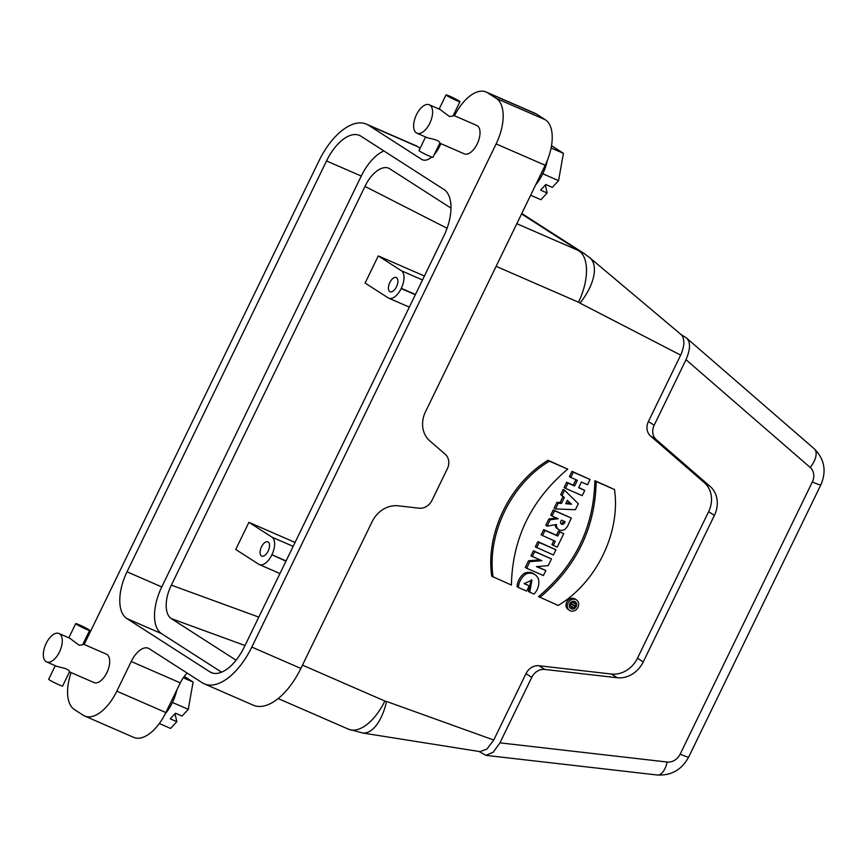 <?xml version="1.0" encoding="UTF-8"?>
<svg xmlns="http://www.w3.org/2000/svg" width="867" height="867" viewBox="0 0 867 867"><rect width="100%" height="100%" fill="white"/><g stroke="black" fill="none" stroke-linecap="round" stroke-linejoin="round"><path stroke-width="1.3" d="M573.542 604.852L573.51 605.914L574.463 605.253L573.542 604.852M573.466 605.025L574.312 605.567M571.266 603.855L572.588 604.429L570.941 603.725L571.711 602.142L576.284 604.126L575.124 606.51L574.431 607.518L572.654 607.713L572.047 606.369L569.608 606.477L570.529 604.581L572.48 604.646M571.093 603.79L569.782 603.746M569.662 604.028L570.529 604.581M570.919 606.466L572.654 607.713M571.559 601.796L576.284 604.126M570.107 603.183L570.941 603.725M539.859 597.461C576.457 566.595 595.228 527.96 596.171 481.532L614.508 489.519C620.707 532.24 596.713 582.266 558.218 605.448L538.526 596.604C575.124 565.739 593.895 527.103 594.838 480.676L596.171 481.532M614.508 489.519L594.838 480.676M529.184 585.854L526.648 591.088L518.379 587.49A16.224 13.948 -57.3 0 1 525.64 574.16A11.65 10.014 -57.3 0 1 534.874 574.583A11.65 10.014 -57.3 0 1 538.44 579.08A14.847 12.767 -57.3 0 1 533.985 594.068L529.748 592.226L531.937 580.186L524.101 583.643L529.184 585.854L524.167 583.393M534.874 574.583L533.541 573.726A11.65 10.014 122.7 0 0 524.307 573.304A16.224 13.948 122.7 0 0 517.057 586.634L518.379 587.49M524.307 573.304L525.64 574.16M531.211 579.806L528.415 591.37L529.748 592.226M532.295 556.679L534.733 551.65L551.477 558.944L548.226 565.642L536.445 566.65L545.863 570.508L543.414 575.558L526.67 568.264L529.9 561.621L541.853 560.689L530.962 555.834L533.4 550.794L534.733 551.65M551.477 558.944L533.4 550.794M545.863 570.508L537.074 566.595M539.924 559.876L528.567 560.765L525.337 567.408L526.67 568.264M528.567 560.765L529.9 561.621M536.651 547.695L539.187 542.471L555.942 549.765L553.395 554.988L535.318 546.849L537.865 541.615L539.187 542.471M555.942 549.765L537.865 541.615M542.471 535.719L545.018 530.474L557.795 536.044L559.789 531.948L563.745 533.671L557.221 547.131L553.254 545.397L555.248 541.29L541.138 534.863L543.685 529.618L545.018 530.474M563.745 533.671L558.456 531.092L556.462 535.188L543.685 529.618M556.462 535.188L557.795 536.044M558.456 531.092L559.789 531.948M553.807 540.661L551.921 544.541L553.254 545.397M563.626 521.078L563.29 521.847L564.623 522.703L565.067 521.696L561.469 520.135L560.992 520.969A2.352 2.027 122.7 0 0 561.404 524.069A2.352 2.027 122.7 0 0 564.623 522.703M563.29 521.847A2.352 2.027 -57.3 0 1 560.841 523.484M550.209 519.799L558.131 518.683L552.03 516.028L554.577 510.782L571.32 518.076L568.297 524.622A11.531 9.916 -57.3 0 1 564.981 529.238A6.47 5.56 -57.3 0 1 558.782 529.618A6.47 5.56 -57.3 0 1 556.451 524.481L547.11 526.161L550.209 519.799L548.876 518.943L545.787 525.304L547.11 526.161M556.69 518.054L558.012 518.921M571.32 518.076L553.244 509.926L550.708 515.171L552.03 516.028M553.244 509.926L554.577 510.782M555.129 524.763A6.47 5.56 122.7 0 0 557.448 528.762L558.782 529.618M556.679 518.065L548.876 518.943M567.332 500.378L565.717 503.694L571.591 504.215L567.332 500.378M567.213 500.617L571.591 504.215M570.258 503.359L566.064 502.99M564.309 497.56L562.044 495.415L564.558 490.234L578.289 503.727L575.385 509.709L555.476 508.929L558.25 503.207L561.469 503.413L564.309 497.56L562.976 496.704L560.136 502.557L556.928 502.351L554.143 508.073L555.476 508.929M564.558 490.234L563.225 489.378L560.711 494.558L562.044 495.415M556.928 502.351L558.25 503.207M560.136 502.557L561.469 503.413M560.711 494.558L562.976 496.704M573.315 472.19L590.059 479.484L587.512 484.729L581.41 482.063L578.657 487.742L584.759 490.408L582.212 495.653L565.468 488.359L568.015 483.114L574.604 485.986L577.368 480.307L570.768 477.435L573.315 472.19L571.982 471.334L569.446 476.579L570.768 477.435M571.982 471.334L590.059 479.484M584.759 490.408L578.766 487.514M575.926 479.679L573.271 485.13L566.682 482.258L564.135 487.503L565.468 488.359M566.682 482.258L568.015 483.114M573.271 485.13L574.604 485.986M493.063 577.075C486.864 534.354 510.869 484.317 549.364 461.146L567.712 469.134C531.124 499.999 512.354 538.635 511.411 585.062L491.73 576.219C485.531 533.498 509.536 483.472 548.031 460.29L549.364 461.146M567.712 469.134L548.031 460.29M545.343 185.007L547.131 192.983L540.596 190.133L545.798 184.519L552.333 187.37L558.565 180.639L563.42 153.34L551.531 145.699M530.637 195.238L540.9 199.713L547.131 192.983M558.565 180.639L542.764 173.758M563.42 153.34L551.109 147.975M535.633 184.953A31.006 15.682 -66.5 0 0 547.402 160.254M175.026 713.714L176.814 721.702L170.279 718.851L175.481 713.227L182.016 716.077L188.258 709.358L193.103 682.047L184.259 676.379M159.3 723.512L170.582 728.421L176.814 721.702M188.258 709.358L172.446 702.465M193.103 682.047L183.251 677.756M165.294 713.704A31.006 15.682 -66.5 0 0 176.911 689.785M425.578 136.975L418.989 150.555A7.749 0.542 25.9 0 0 425.73 154.434A7.749 0.542 25.9 0 0 432.936 157.328L439.894 142.99M427.247 137.69L434.887 139.587C438.008 140.682 439.677 141.809 439.916 142.968M429.88 105.08A15.508 7.836 113.5 0 1 430.054 122.702A15.508 7.836 113.5 0 1 416.929 133.204A15.508 7.836 113.5 0 1 415.932 115.864A15.508 7.836 113.5 0 1 429.317 104.777A15.508 7.836 113.5 0 1 429.88 105.08M449.659 96.15A7.749 0.542 -154.1 0 1 456.649 99.553A7.749 0.542 -154.1 0 1 459.954 101.677A7.749 0.542 -154.1 0 1 452.747 98.784A7.749 0.542 -154.1 0 1 446.006 94.904A7.749 0.542 -154.1 0 1 449.659 96.15M459.954 101.677L452.986 116.048L449.518 116.525L440.1 109.535L429.317 104.777M453.365 115.257L476.731 125.433A15.508 7.836 113.5 0 1 477.294 125.737A15.508 7.836 113.5 0 1 477.468 143.358A15.508 7.836 113.5 0 1 464.344 153.86L439.807 143.174M55.271 665.693L48.671 679.273A7.749 0.542 25.9 0 0 55.412 683.142A7.749 0.542 25.9 0 0 62.619 686.046L69.588 671.697M56.929 666.409L64.57 668.305C67.691 669.4 69.371 670.516 69.598 671.676M59.563 633.799A15.508 7.836 113.5 0 1 59.736 651.42A15.508 7.836 113.5 0 1 46.623 661.922A15.508 7.836 113.5 0 1 45.626 644.582A15.508 7.836 113.5 0 1 58.999 633.495A15.508 7.836 113.5 0 1 59.563 633.799M79.341 624.869A7.749 0.542 -154.1 0 1 86.342 628.261A7.749 0.542 -154.1 0 1 89.648 630.396A7.749 0.542 -154.1 0 1 82.43 627.491A7.749 0.542 -154.1 0 1 75.7 623.622A7.749 0.542 -154.1 0 1 79.341 624.869M89.648 630.396L82.668 644.755L79.211 645.243L69.783 638.253L58.999 633.495M83.048 643.975L106.413 654.152A15.508 7.836 113.5 0 1 106.977 654.455A15.508 7.836 113.5 0 1 107.15 672.066A15.508 7.836 113.5 0 1 94.037 682.578L69.501 671.892M261.433 555.931A7.749 3.923 -66.5 0 0 261.715 556.083A7.749 3.923 -66.5 0 0 268.402 550.534A7.749 3.923 -66.5 0 0 267.903 541.864A7.749 3.923 -66.5 0 0 261.346 547.12A7.749 3.923 -66.5 0 0 261.433 555.931M680.866 334.369L686.393 337.913C690.641 341.847 690.511 349.119 686.003 359.707L654.184 425.22L648.408 421.514A12.918 11.108 122.7 0 0 650.553 436.014L704.351 482.691A25.837 22.217 -57.3 0 1 708.621 511.682L637.462 658.237A25.837 22.217 -57.3 0 1 611.43 674.038L539.003 665.737A12.918 11.108 122.7 0 0 525.987 673.637L493.746 740.039L386.552 701.468A43.924 20.656 96.5 0 1 362.677 732.994L348.436 729.169L278.144 698.553M654.184 425.22A12.918 11.108 122.7 0 0 656.319 439.721L710.116 486.398A25.837 22.217 -57.3 0 1 714.397 515.388L643.227 661.944A25.837 22.217 -57.3 0 1 617.206 677.745L544.779 669.443A12.918 11.108 122.7 0 0 531.764 677.344L499.945 742.856L493.215 752.209L485.986 755.352L479.05 751.483M686.393 337.913L814.286 448.813C824.539 459.152 826.728 471.171 820.832 484.87A18.088 1.268 -154.1 0 1 812.336 481.965A12.918 11.108 122.7 0 0 810.201 467.465L686.003 359.707M648.408 421.514L680.66 355.112C681.776 353.617 684.377 344.307 683.792 342.357C683.727 338.303 682.665 335.594 680.617 334.207M681.104 334.564L589.766 257.727A43.924 22.26 130.9 0 1 589.896 257.835A43.924 22.26 130.9 0 1 579.98 303.136L680.66 355.112M362.254 732.94L480.025 751.635L486.94 749.055L493.746 740.039M285.958 561.155L271.902 554.75L286.077 560.916M271.794 554.978A14.988 7.575 113.5 0 1 259.374 564.59A14.988 7.575 113.5 0 1 258.821 564.298L235.737 549.472L248.905 522.335L272 537.161A14.988 7.575 113.5 0 1 271.902 554.75M451.003 208.134L389.597 168.707C383.268 164.676 371.91 171.72 364.985 186.405L171.363 585.149C164.123 599.682 164.882 614.378 171.167 618.539L236.073 660.199M389.782 291.594A7.749 3.923 -66.5 0 0 390.063 291.745A7.749 3.923 -66.5 0 0 396.75 286.208A7.749 3.923 -66.5 0 0 396.252 277.538A7.749 3.923 -66.5 0 0 389.695 282.794A7.749 3.923 -66.5 0 0 389.782 291.594M401.269 288.332L401.161 288.559A14.988 7.575 113.5 0 1 388.741 298.172A14.988 7.575 113.5 0 1 388.188 297.88L365.105 283.054L378.272 255.917L401.367 270.742A14.988 7.575 113.5 0 1 401.269 288.332L415.445 294.498M424.418 276.02L378.272 255.917M295.051 542.439L248.905 522.335M389.597 168.707L388.958 168.339M221.551 672.174L161.511 633.625A39.795 20.125 113.5 0 1 161.761 586.937L361.268 176.066A39.795 20.125 113.5 0 1 383.951 150.966M244.245 647.075A39.795 20.125 113.5 0 1 211.255 672.586A39.795 20.125 113.5 0 1 209.803 671.806L126.766 618.496A39.795 20.125 113.5 0 1 127.016 571.808L326.523 160.937A39.795 20.125 113.5 0 1 359.512 135.425A39.795 20.125 113.5 0 1 360.954 136.206L443.991 189.515A39.795 20.125 113.5 0 1 443.752 236.203L244.245 647.075M204.265 683.835A57.363 29.012 -66.5 0 0 251.809 647.075L496.13 143.911A38.755 19.605 -66.5 0 0 496.368 98.448L487.492 92.736A38.755 19.605 -66.5 0 0 486.084 91.989L535.134 113.349A38.755 19.605 113.5 0 1 536.543 114.108L545.419 119.809A38.755 19.605 113.5 0 1 545.18 165.283L425.469 411.825A25.837 22.217 -57.3 0 0 429.739 440.815L445.215 454.243A12.918 11.108 122.7 0 1 447.35 468.744L432.037 500.292A12.918 11.108 122.7 0 1 419.021 508.192L398.191 505.808A25.837 22.217 -57.3 0 0 372.16 521.598L300.86 668.435A57.363 29.012 113.5 0 1 253.316 705.207L204.265 683.835A57.363 29.012 -66.5 0 1 202.174 682.719L149.113 648.657A20.667 10.458 113.5 0 0 148.365 648.256A20.667 10.458 113.5 0 0 131.22 661.499L116.817 691.183A38.755 19.605 -66.5 0 1 84.684 716.023A38.755 19.605 -66.5 0 1 83.275 715.264L74.389 709.564A38.755 19.605 -66.5 0 1 71.116 672.597M187.207 673.106A20.667 10.458 -66.5 0 0 180.271 682.871L165.868 712.544A38.755 19.605 113.5 0 1 133.735 737.383L84.684 716.023M486.084 91.989A38.755 19.605 -66.5 0 0 454.492 115.745M440.924 143.662L439.536 146.512A20.667 10.458 113.5 0 1 434.302 154.521M431.723 157.057A20.667 10.458 113.5 0 1 422.402 159.756A20.667 10.458 113.5 0 1 421.655 159.355L368.594 125.281A57.363 29.012 -66.5 0 0 366.503 124.165A57.363 29.012 -66.5 0 0 318.948 160.937L84.164 644.452M366.503 124.165L415.553 145.537A57.363 29.012 113.5 0 1 417.634 146.653L420.116 148.235M576.392 599.877L575.059 599.021A6.275 5.397 122.7 0 0 567.126 601.384A6.275 5.397 122.7 0 0 568.275 609.588L569.608 610.433A6.275 5.397 -57.3 0 1 568.459 602.24A6.275 5.397 -57.3 0 1 576.392 599.877A6.275 5.397 -57.3 0 1 577.758 607.702A6.275 5.397 -57.3 0 1 570.269 610.791A6.275 5.397 -57.3 0 1 569.608 610.433M571.223 608.807A4.064 3.501 122.7 0 0 576.089 606.802A4.064 3.501 122.7 0 0 575.2 601.731A4.064 3.501 122.7 0 0 570.053 603.269A4.064 3.501 122.7 0 0 570.8 608.58A4.064 3.501 122.7 0 0 571.223 608.807M574.474 601.395A4.064 3.501 -57.3 0 1 575.33 603.519M572.827 607.81A4.064 3.501 -57.3 0 1 570.193 608.06M386.552 701.468A7.749 6.665 -57.3 0 1 384.85 701.024A43.924 22.217 113.5 0 1 348.436 729.169M384.85 701.024L302.464 665.13M496.119 266.321L578.506 302.204A43.924 22.217 -66.5 0 0 578.777 250.671L521.566 213.932M516.83 223.686L578.777 250.671A51.684 44.434 -57.3 0 1 584.174 253.554L521.771 213.488M544.779 669.443L539.003 665.737M531.764 677.344L525.987 673.637M617.206 677.745L611.43 674.038M643.227 661.944L637.462 658.237M714.397 515.388L708.621 511.682M710.116 486.398L704.351 482.691M656.319 439.721L650.553 436.014M810.201 467.465A18.088 9.169 -49.1 0 0 814.286 448.813M578.506 302.204A7.749 6.665 -57.3 0 1 579.98 303.136M680.172 754.127A18.088 1.268 25.9 0 0 688.68 757.043C681.841 769.712 671.394 775.694 657.338 775.011A18.088 8.507 -83.5 0 0 667.167 762.028A12.918 11.108 122.7 0 0 680.172 754.127L812.336 481.965M499.945 742.856L667.167 762.028M171.167 618.539L244.993 645.525M258.789 617.109L171.363 585.149M364.985 186.405L447.079 228.259M422.5 279.954L401.367 270.742M415.326 294.737L401.161 288.559M272 537.161L293.144 546.373M212.805 673.117L209.803 671.806M161.511 633.625L126.766 618.496M161.761 586.937L127.016 571.808M361.268 176.066L326.523 160.937M180.271 682.871L131.22 661.499M165.868 712.544L116.817 691.183M417.634 146.653L368.594 125.281M423.215 160.037L421.655 159.355M536.543 114.108L487.492 92.736M545.419 119.809L496.368 98.448M545.18 165.283L496.13 143.911M251.809 647.075L300.86 668.435M446.006 94.904L439.135 109.058M416.929 133.204L427.236 137.701M75.7 623.622L68.829 637.776M46.623 661.922L56.919 666.409M589.896 257.835L584.174 253.554M688.68 757.043L820.832 484.87M657.338 775.011L485.975 755.363M259.374 564.59L279.943 573.542M388.741 298.172L409.311 307.124"/></g></svg>
